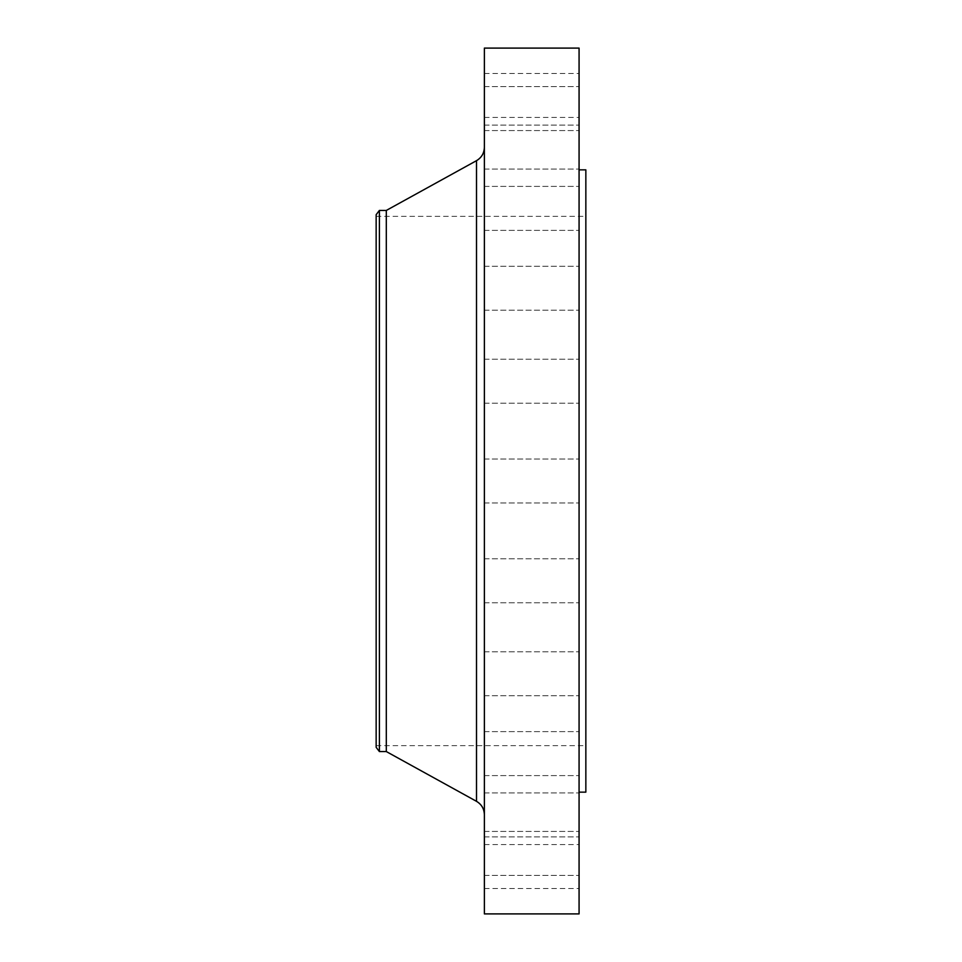 <?xml version="1.0" encoding="UTF-8"?>
<svg xmlns="http://www.w3.org/2000/svg" width="962" height="962" viewBox="0 0 962 962"><rect width="100%" height="100%" fill="white"/><g stroke="black" fill="none" stroke-linecap="round" stroke-linejoin="round"><path stroke-width="0.72" stroke-dasharray="4.81 3.61" d="M579.076 108.586L579.076 86.604L579.076 108.586M484.379 108.586L484.379 86.604L484.379 108.586M579.076 147.102L579.076 169.084L579.076 147.102M484.379 147.102L484.379 169.084L484.379 147.102M579.076 208.369L579.076 230.363L579.076 208.369M484.379 208.369L484.379 230.363L484.379 208.369M579.076 288.227L579.076 310.209L579.076 288.227M484.379 288.227L484.379 310.209L484.379 288.227M579.076 381.217L579.076 359.223L579.076 381.217M484.379 381.217L484.379 359.223L484.379 381.217M579.076 913.9L579.076 48.1M484.379 913.9L484.379 48.1M579.076 580.783L579.076 602.777L579.076 580.783M484.379 580.783L484.379 602.777L484.379 580.783M579.076 673.773L579.076 695.754L579.076 673.773M484.379 673.773L484.379 695.754L484.379 673.773M579.076 753.631L579.076 731.637L579.076 753.631M484.379 753.631L484.379 731.637L484.379 753.631M579.076 814.898L579.076 836.88L579.076 814.898M484.379 814.898L484.379 836.88L484.379 814.898M579.076 853.414L579.076 831.433L579.076 853.414M484.379 853.414L484.379 831.433L484.379 853.414M579.076 866.546L579.076 888.539L579.076 866.546M484.379 866.546L484.379 888.539L484.379 866.546M579.076 95.454L579.076 73.461L579.076 95.454M484.379 95.454L484.379 73.461L484.379 95.454M376.154 747.33L376.154 214.67M379.401 751.562L379.401 210.437M386.303 751.562L386.303 210.437M585.846 792.147L585.846 169.853M484.379 481L484.379 814.658L484.379 481M476.515 160.666L476.515 801.334M484.379 86.604L579.076 86.604L484.379 86.604M484.379 125.12L579.076 125.12L484.379 125.12M484.379 186.387L579.076 186.387L484.379 186.387M484.379 266.246L579.076 266.246L484.379 266.246M484.379 359.223L579.076 359.223L484.379 359.223M484.379 459.018L579.076 459.018L484.379 459.018M484.379 558.802L579.076 558.802L484.379 558.802M484.379 651.791L579.076 651.791L484.379 651.791M484.379 731.637L579.076 731.637L484.379 731.637M484.379 792.916L579.076 792.916L484.379 792.916M484.379 831.433L579.076 831.433L484.379 831.433M484.379 844.564L579.076 844.564M484.379 73.461L579.076 73.461M376.154 216.354L585.846 216.354M376.154 745.646L585.846 745.646M484.379 502.982L579.076 502.982L484.379 502.982M484.379 602.777L579.076 602.777L484.379 602.777M484.379 403.198L579.076 403.198L484.379 403.198M484.379 310.209L579.076 310.209L484.379 310.209M484.379 230.363L579.076 230.363L484.379 230.363M484.379 169.084L579.076 169.084L484.379 169.084M484.379 130.567L579.076 130.567L484.379 130.567M484.379 117.436L579.076 117.436M484.379 695.754L579.076 695.754L484.379 695.754M484.379 775.612L579.076 775.612L484.379 775.612M484.379 836.88L579.076 836.88L484.379 836.88M484.379 875.396L579.076 875.396L484.379 875.396M484.379 888.539L579.076 888.539"/><path stroke-width="1.44" d="M379.401 751.562L379.401 210.437L376.154 214.67L376.154 747.33L379.401 751.562L386.303 751.562L476.515 801.334L476.515 160.666C481.553 157.648 484.175 153.211 484.379 147.342M379.401 210.437L386.303 210.437L386.303 751.562M484.379 481L484.379 913.9L579.076 913.9L579.076 48.1L484.379 48.1L484.379 481M579.076 169.853L585.846 169.853L585.846 792.147L579.076 792.147M386.303 210.437L476.515 160.666M476.515 801.334C481.553 804.352 484.175 808.789 484.379 814.658"/></g></svg>
